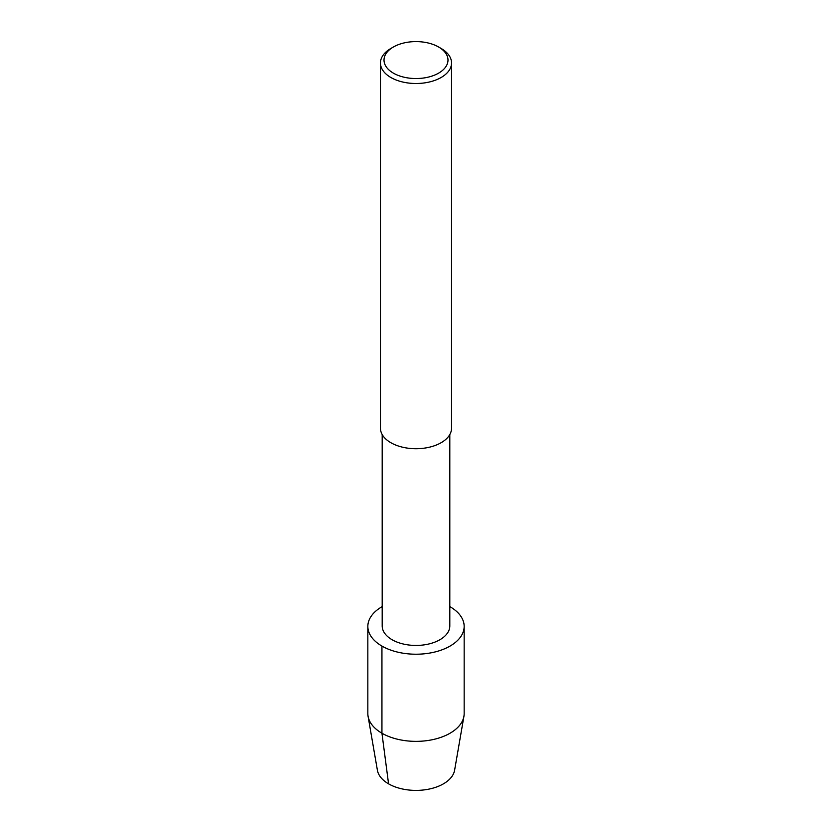 <?xml version="1.0" encoding="UTF-8"?>
<svg xmlns="http://www.w3.org/2000/svg" width="832" height="832" viewBox="0 0 832 832"><rect width="100%" height="100%" fill="white"/><g stroke="black" fill="none" stroke-linecap="round" stroke-linejoin="round"><path stroke-width="1.25" d="M449.81 434.522L449.81 625.924A33.81 19.521 180 0 1 416 645.445A33.81 19.521 180 0 1 382.19 625.924L382.19 434.522M367.838 626.413A48.162 27.81 180 0 0 416 654.222A48.162 27.81 180 0 0 464.162 626.413A48.162 27.81 180 0 0 450.06 606.746A48.162 27.81 180 0 0 449.81 606.611A48.162 27.81 180 0 1 450.06 606.746A48.162 27.81 180 0 1 449.977 646.121A48.162 27.81 180 0 1 381.784 645.986A48.162 27.81 180 0 1 382.19 606.611A48.162 27.81 180 0 0 367.838 626.413L367.838 713.565A48.162 27.81 180 0 0 368.077 716.321L377.395 770.224A38.802 22.402 180 0 0 416 790.4A38.802 22.402 180 0 0 454.605 770.224L463.923 716.321A48.162 27.81 180 0 1 416 741.364A48.162 27.81 180 0 1 368.077 716.321M451.547 428.199A35.547 20.519 180 0 1 416 448.718A35.547 20.519 180 0 1 380.453 428.189L380.453 62.972A35.547 20.519 180 0 1 390.863 48.464L393.38 47.008A31.99 18.47 180 0 1 438.62 47.008L438.62 47.008A31.99 18.47 180 0 1 438.62 73.133A31.99 18.47 180 0 1 393.38 73.133A31.99 18.47 180 0 1 393.38 47.008M438.62 47.008L441.137 48.464A35.547 20.519 180 0 1 451.547 62.972A35.547 20.519 180 0 1 416 83.502A35.547 20.519 180 0 1 380.453 62.972M464.162 626.413L464.162 713.565A48.162 27.81 180 0 1 463.923 716.321M388.565 783.838L381.94 733.221L381.94 646.079M451.547 62.972L451.547 428.189"/></g></svg>
